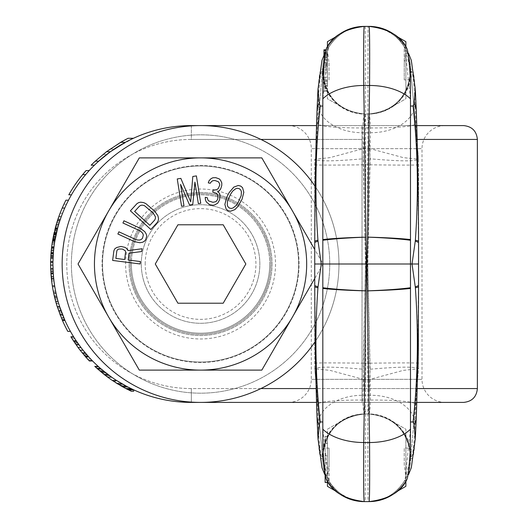 <?xml version="1.0" encoding="UTF-8"?>
<svg xmlns="http://www.w3.org/2000/svg" width="528" height="528" viewBox="0 0 528 528"><rect width="100%" height="100%" fill="white"/><g stroke="black" fill="none" stroke-linecap="round" stroke-linejoin="round"><path stroke-width="0.4" stroke-dasharray="2.64 1.98" d="M298.597 264A98.036 98.036 0 0 1 200.561 362.036A98.036 98.036 0 0 1 102.524 264A98.036 98.036 0 0 1 200.561 165.964A98.036 98.036 0 0 1 298.597 264A98.036 98.036 0 0 1 200.561 362.036A98.036 98.036 0 0 1 102.524 264A98.036 98.036 0 0 1 200.561 165.964A98.036 98.036 0 0 1 298.597 264A98.036 98.036 0 0 1 200.561 362.036A98.036 98.036 0 0 1 102.524 264A98.036 98.036 0 0 1 200.561 165.964A98.036 98.036 0 0 1 298.597 264A98.036 98.036 0 0 1 200.561 362.036A98.036 98.036 0 0 1 102.524 264A98.036 98.036 0 0 1 200.561 165.964A98.036 98.036 0 0 1 298.597 264M316.529 125.591L191.334 125.591A138.409 138.409 0 0 0 52.925 264A138.409 138.409 0 0 0 191.334 402.409L463.538 402.409M463.538 125.591L416.77 125.591M445.084 125.591L288.222 125.591L445.084 125.591A23.067 23.067 0 0 0 422.011 148.658L422.011 379.342L311.289 379.342L422.011 379.342A23.067 23.067 90 0 0 445.084 402.409L288.222 402.409L445.084 402.409M416.77 402.409L316.529 402.409M124.463 387.809L123.387 387.222L128.297 387.222L133.663 389.822L133.663 391.261L131.287 391.261L123.387 387.222L128.297 387.222L132.416 389.242A138.409 138.409 0 0 1 124.502 385.202L117.652 381.163A138.409 138.409 0 0 1 109.718 375.784A138.409 138.409 0 0 0 117.652 381.163A138.409 138.409 0 0 1 111.593 377.131A138.409 138.409 0 0 0 116.596 380.49M98.175 366.366L111.593 377.131A138.409 138.409 0 0 0 117.652 381.163A138.409 138.409 0 0 1 111.593 377.131L106.082 373.039M122.602 384.133L124.311 385.097M126.799 386.443L127.624 386.872M122.681 386.833L113.408 381.163A140.712 140.712 0 0 1 105.864 375.784L97.72 369.052L101.224 369.052L104.458 371.745L100.828 371.745L96.967 368.386L100.445 368.386L101.224 369.052L97.72 369.052L94.783 366.366M103.448 373.89L101.633 372.418L105.296 372.418L106.154 373.091L102.452 373.091L100.967 371.864M106.715 373.527L107.903 374.438L104.135 374.438L100.828 371.745M119.566 382.345L122.806 384.252M125.136 385.552L127.004 386.549M125.38 142.316A138.409 138.409 0 0 1 133.445 138.277L114.253 149.048A138.409 138.409 0 0 0 106.775 154.427L94.413 165.191A138.409 138.409 0 0 1 98.71 161.152M89.212 170.577A138.409 138.409 0 0 0 71.471 194.799A138.409 138.409 0 0 1 89.212 170.577L86.11 170.577A140.712 140.712 0 0 0 68.812 194.799L71.471 194.799M56.113 225.073L58.516 225.073L56.113 225.073L58.516 225.073L56.113 225.073L57.341 221.034L59.763 221.034L58.516 225.073L60.212 219.688L59.334 222.38L59.987 220.361L59.763 221.034L59.987 220.361L59.763 221.034L57.341 221.034L58.7 217.001A140.712 140.712 0 0 1 63.954 204.217L66.502 204.217A138.409 138.409 0 0 0 61.149 217.001L59.987 220.361L61.149 217.001A138.409 138.409 0 0 1 66.502 204.217A138.409 138.409 0 0 0 61.149 217.001A138.409 138.409 0 0 1 66.502 204.217L63.954 204.217A140.712 140.712 0 0 0 58.7 217.001A140.712 140.712 0 0 1 63.954 204.217A140.712 140.712 0 0 0 58.7 217.001L61.149 217.001L58.7 217.001L61.149 217.001L58.7 217.001L58.001 219.014L58.667 217.094M59.763 221.034L57.341 221.034L59.763 221.034L57.341 221.034L57.559 220.361L56.305 224.4L58.938 216.328L61.393 216.328L60.212 219.688L61.393 216.328A138.409 138.409 0 0 1 68.521 200.178A138.409 138.409 0 0 0 61.393 216.328L58.938 216.328A140.712 140.712 0 0 1 62.225 208.039L64.746 208.039A138.409 138.409 0 0 0 57.71 227.931L56.027 234.854A138.409 138.409 0 0 0 54.866 240.907L54.879 240.841M51.13 251.988L53.447 251.988L51.13 251.988L51.077 252.661A140.712 140.712 0 0 0 50.807 256.694L50.846 256.021L53.156 256.021L53.117 256.694A138.409 138.409 0 0 1 53.394 252.661L53.447 251.988L53.394 252.661A138.409 138.409 0 0 1 54.021 246.602A138.409 138.409 0 0 0 53.117 256.694L50.807 256.694A140.712 140.712 0 0 1 51.698 246.602L54.021 246.602L51.698 246.602A140.712 140.712 0 0 0 51.077 252.661L51.619 247.276A140.712 140.712 0 0 1 52.477 241.223L53.75 234.491L56.107 234.491L54.813 241.223A138.409 138.409 0 0 0 53.942 247.276L53.156 256.021L53.942 247.276A138.409 138.409 0 0 1 54.813 241.223A138.409 138.409 0 0 0 53.942 247.276A138.409 138.409 0 0 1 54.813 241.223L54.503 243.184A138.409 138.409 0 0 1 55.057 239.824L55.262 238.689M50.807 256.694L53.117 256.694L50.807 256.694L51.619 247.276A140.712 140.712 0 0 1 52.477 241.223L54.199 232.472L56.562 232.472L54.813 241.223L52.477 241.223L53.605 235.165L53.75 234.491L56.107 234.491L55.961 235.165L57.05 230.452L54.674 230.452L57.05 230.452M51.975 244.53L54.305 244.53L51.975 244.53L53.757 234.439A140.712 140.712 0 0 1 54.688 230.399L57.572 220.308L60.001 220.308L56.569 232.452M55.671 236.557L55.42 237.851L53.071 237.857L53.605 235.165L54.674 230.452L54.509 231.125L56.885 231.125L54.509 231.125L54.199 232.472L56.562 232.472M52.939 262.079A138.409 138.409 0 0 0 53.13 271.498A138.409 138.409 0 0 1 52.939 262.079L50.635 262.079A140.712 140.712 0 0 0 50.82 271.498A140.712 140.712 0 0 1 50.635 262.079L52.939 262.079M62.456 320.496L58.694 310.979L55.585 301.046A140.712 140.712 0 0 0 57.823 308.451A140.712 140.712 0 0 1 55.585 301.046L55.783 301.772L55.598 301.099L57.994 301.099L58.179 301.772L57.446 299.086L57.994 301.099L55.598 301.099L53.645 293.027A140.712 140.712 0 0 1 52.331 285.892L54.668 285.892A138.409 138.409 0 0 0 59.664 306.656L64.977 320.496L62.456 320.496A140.712 140.712 0 0 1 57.4 307.157L59.829 307.157A138.409 138.409 0 0 0 70.435 331.379A138.409 138.409 0 0 1 59.829 307.157L57.4 307.157A140.712 140.712 0 0 0 67.802 331.379L70.435 331.379M56.767 296.393L56.001 293.027L56.767 296.393L54.397 296.393L56.767 296.393M53.645 293.027L56.001 293.027L53.645 293.027A140.712 140.712 0 0 1 51.638 280.916L53.962 280.916A138.409 138.409 0 0 0 56.001 293.027A138.409 138.409 0 0 1 53.526 276.877A138.409 138.409 0 0 0 56.153 293.7L57.103 297.739L56.153 293.7A138.409 138.409 0 0 1 53.962 280.916L51.638 280.916A140.712 140.712 0 0 1 51.209 276.877L53.526 276.877L51.209 276.877A140.712 140.712 0 0 0 51.421 278.969L50.622 265.129A140.712 140.712 0 0 1 50.635 261.67L51.553 247.83L53.876 247.83L52.945 261.67A138.409 138.409 0 0 0 52.932 265.129L53.737 278.969A138.409 138.409 0 0 1 53.275 273.781L50.959 273.781M92.585 360.98L89.377 360.98L80.124 350.216A140.712 140.712 0 0 1 78.091 347.523L70.891 336.758L73.597 336.758L80.969 347.523A138.409 138.409 0 0 0 83.061 350.216L92.585 360.98A138.409 138.409 0 0 1 88.777 356.948L85.681 356.948M73.597 336.758A138.409 138.409 0 0 0 76.184 340.798L73.425 340.798M78.091 347.523L80.969 347.523A138.409 138.409 0 0 0 83.061 350.216L80.124 350.216M51.256 250.642L53.572 250.642L51.256 250.642L51.619 247.276A140.712 140.712 0 0 1 52.477 241.223L53.077 237.805L55.427 237.805L54.82 241.164L56.12 234.439A138.409 138.409 0 0 1 56.899 231.073A138.409 138.409 0 0 0 56.272 233.765L54.82 241.164L56.417 233.125L54.047 233.125L53.315 236.584L55.671 236.584M54.503 243.184L52.166 243.184A140.712 140.712 0 0 1 52.714 239.824L53.757 234.439A140.712 140.712 0 0 1 54.523 231.073L55.381 227.713L57.77 227.713L56.899 231.073A138.409 138.409 0 0 0 56.12 234.439A138.409 138.409 0 0 1 57.064 230.399A138.409 138.409 0 0 0 55.975 235.112L55.176 239.151L55.559 237.131L53.209 237.131L53.909 233.765A140.712 140.712 0 0 1 54.523 231.073L56.522 223.674L58.931 223.674L57.064 230.399A138.409 138.409 0 0 0 55.975 235.112L53.618 235.112A140.712 140.712 0 0 1 54.688 230.399L55.381 227.713L57.77 227.713L58.931 223.674L56.522 223.674M60.001 220.308L57.064 230.399L54.688 230.399L57.572 220.308L60.001 220.308M53.645 249.916A138.409 138.409 0 0 0 53.341 253.275L53.09 257.314A138.409 138.409 0 0 1 53.288 253.948L53.645 249.916L51.322 249.968M53.249 273.464L54.839 286.915A138.409 138.409 0 0 1 52.932 262.7A138.409 138.409 0 0 0 54.219 282.883L53.031 269.425A138.409 138.409 0 0 0 53.249 273.464L50.939 273.464A140.712 140.712 0 0 1 50.721 269.425L53.031 269.425M58.555 303.065L59.809 307.105L57.974 301.046L58.555 303.065L56.153 303.065M57.433 299.026L57.974 301.046A138.409 138.409 0 0 0 60.258 308.451A138.409 138.409 0 0 1 57.09 297.68L57.433 299.026L55.051 299.026L54.707 297.68A140.712 140.712 0 0 1 53.493 292.301L55.849 292.301A138.409 138.409 0 0 0 57.09 297.68A138.409 138.409 0 0 1 55.849 292.301L53.493 292.301A140.712 140.712 0 0 0 54.707 297.68L57.09 297.68L54.707 297.68A140.712 140.712 0 0 0 55.585 301.046L55.051 299.026M64.746 208.039A138.409 138.409 0 0 0 57.479 228.796M56.39 233.218L55.018 240.042L52.675 240.042L53.315 236.584M53.876 247.83A138.409 138.409 0 0 0 53.361 253.018L51.051 253.018M50.635 261.67L52.945 261.67A138.409 138.409 0 0 0 52.932 265.129L50.622 265.129M54.668 285.892A138.409 138.409 0 0 0 59.664 306.656L62.786 315.302L60.304 315.302L57.242 306.656A140.712 140.712 0 0 1 52.331 285.892M55.684 236.511L53.328 236.511L55.684 236.511L55.565 237.105M52.529 240.907A140.712 140.712 0 0 1 53.671 234.854L54.245 232.261L56.615 232.261L56.027 234.854L53.671 234.854L55.321 227.931A140.712 140.712 0 0 1 62.225 208.039M62.575 213.226A138.409 138.409 0 0 0 57.255 229.66A138.409 138.409 0 0 1 62.575 213.226L60.1 213.226L62.575 213.226M55.598 291.08A138.409 138.409 0 0 0 59.664 306.656A138.409 138.409 0 0 1 55.598 291.08L53.249 291.08L55.598 291.08M128.509 389.915L133.663 389.915M91.146 165.191L103.046 154.427A140.712 140.712 0 0 1 110.18 149.048L128.126 138.277M58.938 216.328A140.712 140.712 0 0 1 65.927 200.178L68.521 200.178M57.559 220.361L59.987 220.361L57.559 220.361L59.987 220.361L57.559 220.361L58.001 219.014L57.559 220.361L57.776 219.688L60.212 219.688L57.776 219.688M58.001 219.014L60.436 219.014L58.001 219.014L60.436 219.014L58.001 219.014L58.7 217.001M53.156 256.021L50.846 256.021L50.866 255.618M53.209 237.131L55.559 237.131L53.209 237.131L53.618 235.112L52.477 241.223L53.071 237.857L55.42 237.857M54.008 294.71L53.79 293.7A140.712 140.712 0 0 1 51.638 280.916L53.962 280.916L51.638 280.916A140.712 140.712 0 0 0 53.79 293.7L56.153 293.7L53.79 293.7L54.239 295.72L56.608 295.72L54.239 295.72L54.496 296.795M54.721 297.739L54.556 297.066L56.932 297.066L54.556 297.066L54.721 297.739L57.103 297.739L54.721 297.739M115.645 382.622L113.408 381.163A140.712 140.712 0 0 1 107.653 377.131L101.633 372.418L105.296 372.418L101.633 372.418M120.424 385.539L113.408 381.163A140.712 140.712 0 0 1 105.864 375.784L104.353 374.609M100.716 371.653L99.251 370.399A140.712 140.712 0 0 1 96.967 368.386M127.182 389.242A140.712 140.712 0 0 1 119.849 385.202L118.074 384.14M107.653 377.131A140.712 140.712 0 0 0 113.408 381.163A140.712 140.712 0 0 1 107.653 377.131L104.993 375.111L108.801 375.111L104.993 375.111L107.653 377.131L111.593 377.131M103.91 374.26L102.452 373.091L106.154 373.091L102.452 373.091M55.427 237.805L53.077 237.805L53.757 234.439A140.712 140.712 0 0 1 54.523 231.073L55.024 229.066M56.305 224.4L58.727 224.347M56.852 222.578L59.347 222.328L56.932 222.328M55.394 227.654L56.324 224.347M55.975 235.112L53.618 235.112A140.712 140.712 0 0 1 54.688 230.399L57.064 230.399L54.688 230.399M51.328 249.916A140.712 140.712 0 0 0 51.031 253.275L50.78 257.314A140.712 140.712 0 0 1 50.978 253.948L53.295 253.882M50.939 273.464L52.496 286.915A140.712 140.712 0 0 1 50.622 262.7A140.712 140.712 0 0 0 51.889 282.883L54.219 282.883M54.872 229.66A140.712 140.712 0 0 1 60.1 213.226A140.712 140.712 0 0 0 54.872 229.66L57.255 229.66L54.872 229.66L54.245 232.261L54.872 229.66M53.856 233.99L56.219 233.99L53.856 233.99L54.001 233.343M62.786 315.302L60.304 315.302L58.733 311.091M61.142 310.979L58.694 310.979L57.242 306.656A140.712 140.712 0 0 1 53.249 291.08A140.712 140.712 0 0 0 57.242 306.656L59.664 306.656M103.046 154.427L106.775 154.427M110.18 149.048L114.253 149.048M82.658 174.61L85.661 174.61M56.912 222.38L59.334 222.38L56.912 222.38M51.077 252.661L53.394 252.661M51.619 247.276L53.942 247.276M52.945 238.531L55.288 238.531L52.945 238.531M53.605 235.165L55.961 235.165L53.605 235.165M52.477 241.223L54.813 241.223L52.477 241.223M51.025 253.328L53.335 253.328L51.025 253.328M50.82 271.498L53.13 271.498L50.82 271.498M55.783 301.772L58.179 301.772L55.783 301.772M55.064 299.086L57.446 299.086L55.064 299.086M58.766 311.19L61.222 311.19L58.766 311.19M71.3 337.432L74.012 337.432M72.131 338.778L74.864 338.778M73.867 341.471L76.639 341.471M75.682 344.164L78.5 344.164M82.817 353.582L85.826 353.582M85.094 356.275L88.169 356.275M87.496 358.961L90.644 358.961M88.744 360.307L91.931 360.307M119.849 385.202L124.502 385.202M113.408 381.163L117.652 381.163M117.612 383.856L122.12 383.856L117.612 383.856M120.998 385.876L125.737 385.876L120.998 385.876M123.387 387.222L128.297 387.222L123.387 387.222M105.864 375.784L109.718 375.784L105.864 375.784M100.036 371.072L103.633 371.072M99.251 370.399L102.815 370.399M95.502 367.039L98.921 367.039M118.721 384.529L123.295 384.529M116.53 383.183L120.965 383.183M52.483 241.164L54.82 241.164L52.483 241.164M53.757 234.439L56.12 234.439M54.523 231.073L56.899 231.073M56.126 225.02L58.529 225.02M55.744 226.367L58.139 226.367M55.202 228.38L57.585 228.38M53.341 236.458L55.697 236.458M52.952 238.478L55.301 238.478M52.714 239.824L55.057 239.824M52.272 242.51L54.602 242.51M52.595 240.491L54.938 240.491M53.909 233.765L56.272 233.765M57.354 220.981L59.783 220.981L57.354 220.981M55.381 227.713L57.77 227.713M52.833 239.151L55.176 239.151L52.833 239.151M50.78 257.314L53.09 257.314M51.031 253.275L53.341 253.275M50.978 253.948L53.288 253.948M52.496 286.915L54.839 286.915L52.496 286.915M50.622 262.7L52.932 262.7L50.622 262.7M56.344 303.739L58.753 303.739M57.38 307.105L59.809 307.105L57.38 307.105M55.77 301.719L58.166 301.719M55.585 301.046L57.974 301.046M57.823 308.451L60.258 308.451L57.823 308.451M55.321 227.931L57.71 227.931M52.826 239.177L55.169 239.177M53.671 234.854L56.027 234.854L53.671 234.854M54.245 232.261L56.615 232.261M51.421 278.969L53.737 278.969M51.454 248.695L53.777 248.695M51.275 250.424L53.592 250.424M50.774 257.347L53.084 257.347M50.728 269.458L53.031 269.458M50.899 272.917L53.216 272.917M51.163 276.375L53.48 276.375M51.328 278.104L53.645 278.104M59.968 314.437L62.443 314.437M61.354 317.896L63.848 317.896M62.08 319.631L64.594 319.631M58.39 310.114L60.832 310.114L58.39 310.114M59.321 312.708L61.783 312.708L59.321 312.708M315.223 186.476A138.409 138.409 0 0 1 200.561 402.409A138.409 138.409 0 0 1 62.152 264A138.409 138.409 0 0 1 200.561 125.591A138.409 138.409 0 0 1 315.223 341.524M269.762 264A69.201 69.201 0 0 1 200.561 333.201A69.201 69.201 0 0 1 131.36 264A69.201 69.201 0 0 0 200.561 333.201A69.201 69.201 0 0 0 269.762 264A69.201 69.201 0 0 0 200.561 194.799A69.201 69.201 0 0 0 131.36 264A69.201 69.201 0 0 0 200.561 333.201A69.201 69.201 0 0 0 269.762 264A69.201 69.201 0 0 1 200.561 333.201A69.201 69.201 0 0 1 131.36 264A69.201 69.201 0 0 1 200.561 194.799A69.201 69.201 0 0 1 269.762 264A69.201 69.201 0 0 0 200.561 194.799A69.201 69.201 0 0 0 131.36 264A69.201 69.201 0 0 1 200.561 194.799A69.201 69.201 0 0 1 269.762 264M338.969 264A138.409 138.409 0 0 1 200.561 402.409A138.409 138.409 0 0 1 62.152 264A138.409 138.409 0 0 1 200.561 125.591A138.409 138.409 0 0 1 338.969 264A138.409 138.409 0 0 1 200.561 402.409A138.409 138.409 0 0 1 62.152 264A138.409 138.409 0 0 1 200.561 125.591A138.409 138.409 0 0 1 338.969 264M288.222 402.409A23.067 23.067 -90 0 0 311.289 379.342L311.289 148.658L422.011 148.658L311.289 148.658A23.067 23.067 0 0 0 288.222 125.591M327.433 481.292L327.433 478.401A42.445 42.445 0 0 1 322.819 459.155L323.36 465.887L322.819 459.155L329.05 481.292L329.05 448.094L323.638 448.094L322.819 456.39A42.445 42.445 0 0 1 327.433 437.144L327.433 429.218L344.045 419.628A42.445 42.445 0 0 0 327.433 437.144L327.433 478.401A42.445 42.445 0 0 0 344.045 495.911A42.445 42.445 0 0 1 322.984 462.851L314.747 368.722L314.747 159.278L314.747 368.722L330.086 370.399L365.449 379.942L365.957 264L365.449 148.058L330.086 157.601L314.747 159.278C317.816 161.515 333.96 161.357 363.178 158.789L365.495 264L314.747 264L365.957 264M314.747 241.382A50.965 3.029 -1.4 0 0 314.82 241.54L314.82 286.46L314.82 241.54C314.965 195.129 315.711 152.038 317.038 112.266C317.962 86.097 319.268 71.927 320.965 69.749L322.819 68.845L323.36 62.113L322.819 71.61C325.347 97.363 339.497 111.514 365.264 114.061L368.709 114.061A42.616 42.583 60.4 0 0 411.272 71.438C412.777 71.28 414.071 82.269 415.147 104.399C417.344 153.965 418.433 207.167 418.427 264L367.745 264L370.425 395.281A44.748 29.693 179.5 0 1 415.147 423.601C417.344 374.035 418.433 320.833 418.427 264M396.884 491.509L405.867 486.321L405.867 478.401A42.445 42.445 0 0 0 410.48 459.155L409.939 465.887L410.48 459.155L404.382 481.067C395.861 494.254 383.75 501.105 368.036 501.6L369.039 501.6L368.036 501.6A42.445 42.445 137.6 0 0 410.315 462.851L418.552 368.722C415.49 366.485 399.34 366.643 370.121 369.211L368.273 413.939A42.445 42.445 -132.5 0 1 392.212 421.337L389.255 419.628A42.445 42.445 0 0 0 368.273 413.945C395.789 417.028 409.886 432.406 410.56 460.086A42.445 42.445 -132.5 0 0 405.867 436.676L405.867 429.218L389.255 419.628A42.445 42.445 0 0 1 405.867 437.144L405.867 429.218L392.205 421.331A42.445 42.445 -132.5 0 1 405.867 436.676L405.867 478.401A42.445 42.445 0 0 1 389.255 495.911A42.445 42.445 0 0 0 410.315 462.851L418.552 368.722L418.552 264L418.552 368.722L403.214 370.399L367.851 379.942L367.343 264L367.851 148.058L403.214 157.601L418.552 159.278L418.552 264L367.343 264M418.552 363.191A48.563 0.667 179.2 0 0 369.989 363.191L367.805 264L418.552 264L418.552 159.278L410.56 67.914C409.886 95.594 395.789 110.972 368.273 114.061L365.026 114.061C337.511 110.972 323.413 95.594 322.74 67.914L317.856 123.73A47.612 4.719 -0.7 0 0 365.521 127.901L365.449 148.058M418.552 241.382A50.965 3.029 -178.6 0 1 418.48 241.54L418.48 286.46L418.48 241.54C418.334 195.129 417.589 152.038 416.262 112.266C415.338 86.097 414.031 71.927 412.335 69.749L410.48 68.845L410.48 71.61C407.953 97.363 393.802 111.514 368.036 114.061L368.709 114.061C369.824 114.279 370.399 120.496 370.425 132.719L367.745 264M418.552 164.809A48.563 0.667 -179.2 0 1 369.989 164.809L367.805 264M314.747 363.191A48.563 0.667 0.8 0 1 363.31 363.191L365.495 264M314.747 164.809A48.563 0.667 -0.8 0 0 363.31 164.809L369.989 164.809L370.121 158.789L368.036 114.061C393.835 111.514 407.999 97.363 410.533 71.61L409.662 79.906L404.25 79.906L404.25 62.99L405.55 53.453L408.065 53.453M363.178 158.789L365.264 114.061C339.464 111.514 325.301 97.363 322.773 71.61L323.638 79.906L329.05 79.906L329.05 62.99L327.749 53.453L325.235 53.453M323.638 79.906L322.819 71.61A42.445 42.445 0 0 0 327.433 90.856L327.433 49.599A42.445 42.445 0 0 1 344.045 32.089A42.445 42.445 0 0 0 327.433 49.599L327.433 98.782L344.045 108.372A42.445 42.445 0 0 1 327.433 90.856L327.433 98.782L344.045 108.372A42.445 42.445 0 0 0 365.026 114.055A42.445 42.445 47.5 0 1 341.088 106.663L341.088 106.663A42.445 42.445 47.5 0 1 327.433 91.324L327.433 91.324A42.445 42.445 47.5 0 1 322.74 67.914L317.856 123.73M336.415 36.491L327.433 41.679L327.433 49.599A42.445 42.445 0 0 0 322.984 65.149L322.984 65.149A42.445 42.445 -42.4 0 1 365.264 26.4C349.694 26.829 337.583 33.673 328.918 46.933C337.438 33.746 349.556 26.895 365.264 26.4L365.521 127.901L367.778 127.901A47.612 4.719 -179.3 0 0 415.444 123.73L418.552 159.278C415.49 161.515 399.34 161.357 370.121 158.789M327.433 46.708L327.433 49.599A42.445 42.445 0 0 0 322.819 68.845L329.05 46.708L326.588 48.088M323.36 62.113L324.74 53.453M322.819 68.845L322.819 71.61M329.05 62.99L329.05 79.906M323.36 465.887L322.819 456.39C325.347 430.637 339.497 416.486 365.264 413.939L364.591 413.939A42.616 42.583 -119.6 0 0 322.027 456.562C320.522 456.72 319.229 445.731 318.153 423.601C315.955 374.035 314.866 320.833 314.873 264C314.866 207.167 315.955 153.965 318.153 104.399C319.229 82.269 320.522 71.28 322.027 71.438A42.616 42.583 119.6 0 0 364.591 114.061C363.475 114.279 362.901 120.496 362.875 132.719A44.748 29.693 -0.5 0 1 318.153 104.399M409.939 465.887L410.48 456.39C407.953 430.637 393.802 416.486 368.036 413.939L364.591 413.939C363.475 413.721 362.901 407.504 362.875 395.281L365.554 264L314.873 264M418.552 286.618A50.965 3.029 178.6 0 0 418.48 286.46C418.334 332.871 417.589 375.962 416.262 415.734C415.338 441.903 414.031 456.073 412.335 458.251L410.527 459.136L410.533 456.39L411.272 456.562A42.616 42.583 -60.4 0 0 368.709 413.939C369.824 413.721 370.399 407.504 370.425 395.281L362.875 395.281A44.748 29.693 0.5 0 0 318.153 423.601M415.147 104.399A44.748 29.693 -179.5 0 1 370.425 132.719L362.875 132.719L365.554 264M411.272 456.562C412.777 456.72 414.071 445.731 415.147 423.601M410.48 82.111L410.48 99.304L405.55 53.453M410.48 106.042L410.48 421.958M410.48 445.889L410.48 428.696L405.55 474.547L408.065 474.547M322.819 445.889L322.819 428.696L327.749 474.547L325.235 474.547M322.819 421.958L322.819 106.042M322.819 82.111L322.819 99.304L327.749 53.453M326.588 479.912L328.918 481.067C337.583 494.327 349.694 501.171 365.264 501.6A42.445 42.445 42.4 0 1 322.984 462.851L322.74 460.086C323.413 432.406 337.511 417.028 365.026 413.939A42.445 42.445 -47.5 0 0 327.433 436.676L327.433 486.321L336.415 491.509M323.433 466.567L324.74 474.547M329.05 448.094L329.05 465.01L327.749 474.547M323.638 448.094L322.819 456.39C324.179 435.178 334.996 421.423 355.278 415.133M410.315 462.851L410.315 462.851A42.445 42.445 137.6 0 1 368.036 501.6C383.638 501.171 395.776 494.3 404.455 481.001L404.382 481.067C395.723 494.327 383.605 501.171 368.036 501.6L367.778 400.099L365.521 400.099L365.264 501.6L364.261 501.6L365.264 501.6C357.581 503.171 335.141 494.571 328.911 481.067L329.05 465.01M322.819 459.155L322.773 456.39C325.301 430.637 339.464 416.486 365.264 413.939L365.264 413.939M365.026 413.939L363.178 369.211C333.96 366.643 317.816 366.485 314.747 368.722L322.74 460.086A42.445 42.445 -47.5 0 1 327.433 436.676L327.433 429.218L344.045 419.628A42.445 42.445 0 0 1 365.026 413.945L368.036 413.939C393.835 416.486 407.999 430.637 410.533 456.39L409.662 448.094L404.25 448.094L404.25 465.01L405.55 474.547M325.367 475.365L327.433 475.537L327.433 443.236L327.433 482.453L327.433 436.319L327.433 482.453L327.433 475.365L325.129 475.537L325.129 436.319L325.129 475.365M322.984 462.851L322.984 462.851A42.445 42.445 42.4 0 0 365.264 501.6L365.257 501.6M365.449 379.942L365.521 400.099A47.612 4.719 0.7 0 0 317.856 404.27M406.712 479.912L404.455 481.001M409.867 466.567L408.56 474.547M409.662 448.094L410.48 456.39A42.445 42.445 0 0 0 405.867 437.144L405.867 481.292M404.25 465.01L404.25 448.094M410.48 459.155L410.48 456.39M370.121 369.211L369.989 363.191L363.31 363.191L363.178 369.211M367.851 379.942L367.778 400.099A47.612 4.719 179.3 0 1 415.444 404.27M365.264 501.6C349.661 501.171 337.524 494.3 328.845 481.001M404.25 79.906L404.25 46.708L410.48 68.845L408.56 53.453M409.939 62.113L410.48 71.61L409.662 79.906M405.867 46.708L405.867 49.599A42.445 42.445 0 0 1 410.48 68.845L410.48 71.61A42.445 42.445 0 0 1 405.867 90.856L405.867 98.782L389.255 108.372A42.445 42.445 0 0 0 405.867 90.856L405.867 49.599A42.445 42.445 0 0 0 389.255 32.089A42.445 42.445 0 0 1 410.315 65.149A42.445 42.445 -137.6 0 0 368.036 26.4L369.039 26.4L368.036 26.4C383.605 26.829 395.723 33.673 404.382 46.933L404.25 62.99M410.48 68.845L410.48 71.61M367.851 148.058L368.036 26.4A42.445 42.445 -137.6 0 1 410.315 65.149L410.56 67.914A42.445 42.445 132.5 0 1 405.867 91.324L405.867 98.782L389.255 108.372A42.445 42.445 0 0 1 368.273 114.055A42.445 42.445 132.5 0 0 405.867 91.324L405.867 41.679L396.884 36.491M410.315 65.149L415.444 123.73M328.845 46.999C337.524 33.7 349.661 26.829 365.264 26.4L365.257 26.4M323.433 61.433L322.773 71.61L322.027 71.438M406.712 48.088L404.382 46.933C398.158 33.429 375.718 24.829 368.036 26.4C383.638 26.829 395.776 33.7 404.455 46.999M409.867 61.433L410.533 71.61L411.272 71.438M327.433 482.341L325.129 482.341M325.129 474.547L325.129 443.236L327.433 443.401L325.129 443.401L325.129 436.432L327.433 436.432L325.129 436.432L325.129 482.453L327.433 482.453M327.433 455.875L325.129 455.875L327.433 455.875M327.433 462.845L325.129 462.845L327.433 462.845M327.433 67.459L327.433 54.206L327.433 67.459L323.974 67.459L323.974 49.79L323.974 91.311L323.974 56.859L323.974 67.459L327.433 67.459M325.961 49.79L323.974 49.79L327.433 49.79L323.974 49.79L327.433 49.79L323.974 49.79L323.974 83.365L323.974 49.79L323.974 81.596L323.974 49.79L327.433 49.79L323.974 49.79L323.974 91.311L323.974 81.596L323.974 91.311L327.433 91.311L323.974 91.311L327.433 91.311L323.974 91.311L323.974 55.09L327.433 55.09L327.433 86.011L327.433 55.09L323.974 55.09L323.974 55.975L323.974 55.097M327.433 72.758L323.974 72.758L327.433 72.758M325.75 50.675L323.974 50.675M327.433 53.328L323.974 53.328M327.433 56.859L323.974 56.859L327.433 56.859M327.433 59.512L323.974 59.512L323.974 55.975L323.974 63.928L323.974 59.512L327.433 59.512L323.974 59.512M327.433 63.043L323.974 63.043M327.433 65.69L323.974 65.69M327.433 69.227L323.974 69.227M327.433 70.996L323.974 70.996M323.974 77.18L323.974 63.928L323.974 85.127L323.974 77.18L327.433 77.18L323.974 77.18M327.433 66.574L323.974 66.574M327.433 64.812L323.974 64.812M327.433 62.159L323.974 62.159M327.433 54.206L323.974 54.206L327.433 54.206M327.433 81.596L323.974 81.596M327.433 85.127L323.974 85.127L327.433 85.127M327.433 88.664L323.974 88.664M327.433 90.427L323.974 90.427M327.433 91.311L323.974 91.311L327.433 91.311M327.433 80.711L323.974 80.711M327.433 83.365L323.974 83.365M327.433 86.011L323.974 86.011L327.433 86.011M327.433 52.444L325.4 52.444M327.433 55.975L323.974 55.975L327.433 55.975M327.433 63.928L323.974 63.928L327.433 63.928M327.433 55.09L323.974 55.09M327.433 60.39L323.974 60.39M327.433 57.743L323.974 57.743M299.059 264A98.498 98.498 0 0 0 200.561 165.502A98.498 98.498 0 0 0 102.062 264A98.498 98.498 0 0 0 200.561 362.498A98.498 98.498 0 0 0 299.059 264A98.498 98.498 0 0 0 200.561 165.502A98.498 98.498 0 0 0 102.062 264A98.498 98.498 0 0 0 200.561 362.498A98.498 98.498 0 0 0 299.059 264M314.747 278.447L261.822 370.115L139.3 370.115L78.032 264L139.3 370.115L261.822 370.115L323.09 264L261.822 157.885L139.3 157.885L78.032 264L139.3 157.885L261.822 157.885L314.747 249.553M128.139 259.981L129.01 253.169L141.689 251.546L142.052 248.741L128.152 250.622L127.189 248.866L125.011 247.368L120.971 246.437L116.675 247.513L114.715 248.893L113.876 250.82L112.642 260.429L140.098 263.96L140.402 261.558L128.139 259.981M140.534 228.419L123.948 220.796L122.932 222.994L139.524 230.617L141.497 231.97L142.765 233.442L143.326 235.033L142.514 238.214L141.306 239.435L139.729 240.042L137.788 240.042L135.478 239.422L118.886 231.799L117.876 233.996L134.468 241.626L139.788 242.735L142.606 242.253L144.349 241.276L145.728 239.692L146.711 236.141L146.309 234.181L144.844 231.733L140.534 228.419M136.937 203.676L130.403 210.83L150.836 229.502L157.377 222.347L158.301 220.46L158.519 218.473L157.872 215.695L154.777 211.226L145.807 203.577L143.524 202.58L140.692 202.184L138.739 202.58L136.937 203.676M194.924 182.101L198.343 203.623L200.732 203.247L196.396 175.903L192.806 176.477L190.7 201.854L180.847 178.372L177.256 178.946L181.592 206.283L183.988 205.9L180.569 184.378L189.565 205.016L192.76 204.514L194.924 182.101M217.734 203.168L219.556 199.901L219.998 195.195L219.523 193.314L217.741 191.796L219.648 190.344L220.757 188.747L221.786 185.341L221.806 182.952L220.638 180.345L219.259 178.9L215.787 177.672L212.903 177.751L211.101 178.622L209.095 180.649L208.276 182.899L210.263 183.256L211.372 181.665L212.777 180.721L214.863 180.497L218.335 181.724L219.318 183.104L219.8 184.985L218.374 188.318L217.371 189.334L214.777 190.06L213.187 189.77L212.764 192.093L216.632 193.387L217.615 194.766L217.991 197.228L217.569 199.544L215.959 201.65L212.969 202.303L208.705 200.93L208.012 200.204L207.24 197.677L205.253 197.314L205.339 199.122L205.821 201.01L206.798 202.382L209.662 204.699L212.843 205.273L214.533 204.983L217.734 203.168M229.099 192.687L226.67 197.399L224.869 204.422L226.123 209.042L228.01 210.672L230.432 211.259L234.92 209.596L237.884 206.481L242.015 199.333L243.817 192.311L242.563 187.691L240.676 186.061L238.253 185.473L233.765 187.136L229.099 192.687M125.611 251.922L124.634 259.525L115.87 258.403L116.846 250.793L117.586 249.665L118.859 249.018L122.417 249.064L125.182 250.642L125.611 251.922M134.647 211.424L139.55 206.059L141.075 205.267L142.758 205.168L144.606 205.762L153.14 213.015L155.371 216.685L155.423 218.374L154.763 219.965L149.866 225.331L134.647 211.424M230.624 194.132L232.597 191.176L235.653 188.773L237.263 188.278L239.329 188.681L240.854 190.126L241.395 191.73L241.21 195.611L238.069 202.6L236.089 205.557L233.039 207.959L231.422 208.454L229.357 208.052L227.832 206.606L227.297 205.003L227.476 201.122L230.624 194.132M155.278 264L177.923 303.217L223.199 303.217L245.843 264L223.199 224.783L177.923 224.783L155.278 264M145.2 264A55.361 55.361 0 0 1 200.561 208.639A55.361 55.361 0 0 1 255.922 264A55.361 55.361 0 0 1 200.561 319.361A55.361 55.361 0 0 1 145.2 264M200.561 157.885A106.115 106.115 0 0 1 292.459 317.057A106.115 106.115 0 0 1 108.662 317.057A106.115 106.115 0 0 1 200.561 157.885L261.822 157.885L323.09 264L261.822 370.115L139.3 370.115L78.032 264L139.3 157.885L200.561 157.885M130.205 264A70.356 70.356 0 0 1 200.561 193.644A70.356 70.356 0 0 1 270.917 264A70.356 70.356 0 0 1 200.561 334.356A70.356 70.356 0 0 1 130.205 264A70.356 70.356 0 0 1 200.561 193.644A70.356 70.356 0 0 1 270.917 264A70.356 70.356 0 0 1 200.561 334.356A70.356 70.356 0 0 1 130.205 264M141.273 264A59.288 59.288 0 0 1 200.561 204.712A59.288 59.288 0 0 1 259.849 264A59.288 59.288 0 0 1 200.561 323.288A59.288 59.288 0 0 1 141.273 264A59.288 59.288 0 0 0 200.561 323.288A59.288 59.288 0 0 0 259.849 264A59.288 59.288 0 0 0 200.561 204.712A59.288 59.288 0 0 0 141.273 264M125.591 264A74.969 74.969 0 0 1 200.561 189.031A74.969 74.969 0 0 1 275.53 264A74.969 74.969 0 0 1 200.561 338.969A74.969 74.969 0 0 1 125.591 264M329.743 264A129.182 129.182 0 0 0 200.561 134.818A129.182 129.182 0 0 0 71.379 264A129.182 129.182 0 0 0 200.561 393.182A129.182 129.182 0 0 0 329.743 264A129.182 129.182 0 0 0 200.561 134.818A129.182 129.182 0 0 0 71.379 264A129.182 129.182 0 0 0 200.561 393.182A129.182 129.182 0 0 0 329.743 264M272.072 264A71.511 71.511 0 0 1 200.561 335.511A71.511 71.511 0 0 1 129.05 264A71.511 71.511 0 0 1 200.561 192.489A71.511 71.511 0 0 1 272.072 264A71.511 71.511 0 0 1 200.561 335.511A71.511 71.511 0 0 1 129.05 264A71.511 71.511 0 0 1 200.561 192.489A71.511 71.511 0 0 1 272.072 264M316.153 139.432L362.036 139.432L362.036 125.591L362.036 139.432L191.334 139.432A124.568 124.568 0 0 0 66.766 264A124.568 124.568 0 0 0 191.334 388.568L362.036 388.568L362.036 139.432L362.036 388.568L477.378 388.568M260.891 388.568L191.334 388.568L191.334 402.409A138.409 138.409 0 0 1 52.925 264A138.409 138.409 0 0 1 191.334 125.591L191.334 139.432L260.891 139.432M191.334 125.902L191.334 139.432A124.568 124.568 0 0 0 66.766 264A124.568 124.568 0 0 0 191.334 388.568L191.334 402.098M477.378 139.432L417.146 139.432M417.146 388.568L316.153 388.568M362.036 402.409L362.036 388.568L362.036 402.409M365.264 26.4A42.445 42.445 -42.4 0 0 322.984 65.149M314.747 286.618A50.965 3.029 1.4 0 1 314.82 286.46C314.965 332.871 315.711 375.962 317.038 415.734C317.962 441.903 319.268 456.073 320.965 458.251L322.773 459.136L322.773 456.39L322.027 456.562M317.038 415.734A46.728 25.423 0.5 0 0 317.005 417.325M320.965 458.251A43.329 43.296 -31.9 0 0 321.994 467.689M412.335 458.251A43.329 43.296 -148.1 0 1 411.305 467.689M416.262 415.734A46.728 25.423 179.5 0 1 416.295 417.325M320.965 69.749A43.329 43.296 31.9 0 1 321.994 60.311M317.038 112.266A46.728 25.423 -0.5 0 1 317.005 110.675M416.262 112.266A46.728 25.423 -179.5 0 0 416.295 110.675M412.335 69.749A43.329 43.296 148.1 0 0 411.305 60.311M368.042 501.6L368.94 501.6L368.042 501.6M368.042 26.4L368.94 26.4L368.042 26.4M327.433 436.319L325.129 436.319L327.433 436.319M327.433 443.236L325.129 443.236L327.433 443.236M327.433 475.537L325.129 475.537L327.433 475.537"/><path stroke-width="0.79" d="M316.529 402.409L191.334 402.409A138.409 138.409 0 0 1 52.925 264A138.409 138.409 0 0 1 191.334 125.591L316.529 125.591M416.77 125.591L463.538 125.591C471.94 126.41 476.553 131.023 477.378 139.432L417.146 139.432M417.146 388.568L477.378 388.568C476.56 396.97 471.946 401.59 463.538 402.409L416.77 402.409M98.175 366.366A138.409 138.409 0 0 0 102.815 370.399L111.593 377.131L107.903 374.438L104.135 374.438L96.967 368.386A140.712 140.712 0 0 1 94.783 366.366L98.175 366.366M106.082 373.039L106.715 373.527M117.652 381.163L122.602 384.133M124.311 385.097L126.799 386.443M127.624 386.872L133.663 389.822L133.663 391.261L131.287 391.261L124.463 387.809M96.967 368.386L100.445 368.386L104.458 371.745L100.828 371.745M112.405 380.49L116.596 380.49L127.004 386.549L122.179 386.549L112.405 380.49A140.712 140.712 0 0 1 107.653 377.131L103.91 374.26M105.296 372.418L106.154 373.091M117.658 381.17L119.566 382.345M122.806 384.252L125.136 385.552M120.668 142.316L125.38 142.316L110.378 151.734L98.71 161.152L95.297 161.152L106.498 151.734L120.668 142.316A140.712 140.712 0 0 1 128.126 138.277L133.445 138.277M57.05 230.452L56.542 232.577M57.064 230.399L55.42 237.824M55.42 237.851L55.262 238.689M55.024 229.066L57.479 228.796L54.813 241.223L55.018 240.042L54.813 241.223L52.477 241.223L52.543 240.821L52.477 241.223A140.712 140.712 0 0 0 51.619 247.276L53.942 247.276L53.876 247.83L51.553 247.83A140.712 140.712 0 0 0 51.051 253.018L53.361 253.018L52.945 261.67L50.635 261.67L51.051 253.018M53.17 255.823L53.117 256.694M56.107 234.491L55.671 236.557M73.425 340.798L76.184 340.798L80.969 347.523L78.091 347.523L73.425 340.798A140.712 140.712 0 0 1 70.891 336.758L73.597 336.758M80.124 350.216L83.061 350.216L88.777 356.948L85.681 356.948L80.124 350.216A140.712 140.712 0 0 1 78.091 347.523M55.559 237.131L55.968 235.145M54.965 240.332L54.879 240.841M55.189 239.059L54.82 241.197M52.826 239.177L55.169 239.177L55.018 240.042L52.675 240.042L56.522 223.674M50.622 265.129L52.932 265.129L53.275 273.781L50.959 273.781L50.622 265.129A140.712 140.712 0 0 1 50.635 261.67M57.255 306.702L59.664 306.656L64.977 320.496L62.456 320.496L57.242 306.656A140.712 140.712 0 0 1 50.959 273.781M54.938 240.491L54.82 241.164M59.664 306.656L62.786 315.302M94.413 165.191L91.146 165.191A140.712 140.712 0 0 1 95.297 161.152M71.471 194.799L68.812 194.799A140.712 140.712 0 0 1 86.11 170.577L89.212 170.577M56.113 225.073L58.938 216.328M55.09 228.796A140.712 140.712 0 0 1 65.927 200.178L68.521 200.178M57.341 221.034L57.559 220.361M57.776 219.688L58.001 219.014M51.13 251.988L51.619 247.276M50.846 256.021L51.256 250.642M55.783 301.772L53.645 293.027M54.562 297.073L54.008 294.71M70.435 331.379L67.802 331.379A140.712 140.712 0 0 1 62.456 320.496M92.585 360.98L89.377 360.98A140.712 140.712 0 0 1 85.681 356.948M132.416 389.242L127.182 389.242L122.179 386.549M104.353 374.609L103.448 373.89M122.681 386.833L120.424 385.539M118.074 384.14L115.645 382.622M111.593 377.131L107.62 377.104M105.488 375.494L104.993 375.111M51.975 244.53L52.477 241.223M55.394 227.654L56.318 224.36M52.166 243.184L52.483 241.164M50.978 253.948L51.328 249.916M51.889 282.883L50.721 269.425M57.38 307.105L55.77 301.719M54.866 240.907L52.529 240.907L54.047 233.125L56.417 233.125M53.671 234.854L53.856 233.99M54.001 233.343L54.245 232.261M54.787 230.003L54.872 229.66M60.304 315.302L59.961 314.424L62.443 314.437M58.733 311.091L61.142 310.979M106.498 151.734L110.378 151.734M82.658 174.61L85.661 174.61M85.094 356.275L88.169 356.275M83.939 354.928L86.981 354.928M82.262 352.909L85.259 352.909M76.151 344.837L78.982 344.837M74.765 342.817L77.557 342.817M73.867 341.471L76.639 341.471M125.882 388.568L131.003 388.568M117.612 383.856L122.12 383.856M97.72 369.052L101.224 369.052M128.509 389.915L133.663 389.915M53.315 236.584L55.671 236.584M62.225 208.039L64.746 208.039M51.421 278.969L53.737 278.969M50.899 272.917L53.216 272.917M50.8 271.187L53.11 271.187M50.695 268.594L53.005 268.594M50.741 258.212L53.044 258.212M50.866 255.618L53.183 255.618M50.985 253.882L53.295 253.882M52.331 285.892L54.668 285.892M62.08 319.631L64.594 319.631M61.354 317.896L63.848 317.896M315.223 341.524A138.409 138.409 0 0 1 62.152 264A138.409 138.409 0 0 1 315.223 186.476M314.747 264L321.275 264L318.021 241.085L314.747 242.411L314.747 285.622M366.881 264L367.567 237.131C385.849 237.844 400.151 238.887 410.48 240.26L410.48 264L366.881 264L369.56 442.543C369.805 480.685 369.633 500.372 369.039 501.6A43.329 43.296 -148.1 0 0 406.316 480.335C407.933 479.2 409.319 467.716 410.48 445.889L410.48 264L418.552 264L418.552 285.622M418.552 264L418.552 242.378M325.235 53.453L324.74 53.453L321.994 60.311L317.988 89.252L319.229 103.369L320.219 106.042L322.819 106.042L322.819 99.304M410.48 239.554A50.965 3.029 -178.6 0 0 367.567 237.145L369.56 85.457C369.805 47.315 369.633 27.628 369.039 26.4A43.329 43.296 148.1 0 1 406.316 47.665C407.933 48.8 409.319 60.284 410.48 82.111L410.48 240.26M416.295 417.325L415.312 438.748L414.071 424.631A46.728 25.423 179.5 0 0 416.295 417.325C417.641 377.401 418.394 333.835 418.552 286.618L418.552 285.589L415.279 286.915L412.025 264L415.279 241.085L418.552 242.411L418.552 241.382A50.965 3.029 -178.6 0 0 415.358 240.253C418.638 194.436 417.879 149.701 413.081 106.042L410.48 106.042L410.48 99.304M415.279 241.085L415.358 240.253M410.48 428.696L410.48 421.958L413.081 421.958L414.071 424.631M410.48 288.446A50.965 3.029 178.6 0 1 367.567 290.855C385.849 290.156 400.151 289.113 410.48 287.74M368.036 501.6L364.261 501.6A43.329 43.296 -31.9 0 1 326.984 480.335C325.367 479.2 323.981 467.716 322.819 445.889L322.819 288.446A50.965 3.029 1.4 0 0 365.732 290.855C347.45 290.156 333.148 289.113 322.819 287.74L322.819 264L366.419 264L363.739 442.543C363.495 480.685 363.667 500.372 364.261 501.6L368.94 501.6M366.419 264L363.739 85.457C363.495 47.315 363.667 27.628 364.261 26.4L368.94 26.4M368.036 26.4L364.261 26.4A43.329 43.296 31.9 0 0 326.984 47.665C325.367 48.8 323.981 60.284 322.819 82.111L322.819 239.554A50.965 3.029 -1.4 0 1 365.732 237.145C347.45 237.844 333.148 238.887 322.819 240.26L322.819 264L321.275 264L318.021 286.915L314.747 285.589L314.747 286.618A50.965 3.029 1.4 0 0 317.942 287.747C314.662 333.564 315.421 378.299 320.219 421.958L319.229 424.631L317.988 438.748L321.994 467.689L324.74 474.547L325.235 474.547M322.819 239.554L322.819 240.26M319.229 103.369A46.728 25.423 -0.5 0 0 317.005 110.675C315.658 150.599 314.906 194.165 314.747 241.382L314.747 242.378M318.021 241.085L317.942 240.253C314.662 194.436 315.421 149.701 320.219 106.042M322.819 288.446L322.819 287.74M322.819 428.696L322.819 421.958L320.219 421.958M318.021 286.915L317.942 287.747M336.415 491.509L327.433 486.321L327.433 481.292M415.312 438.748L411.305 467.689L408.56 474.547L408.065 474.547M396.884 491.509L405.867 486.321L405.867 481.292M415.279 286.915L415.358 287.747C418.638 333.564 417.879 378.299 413.081 421.958M408.065 53.453L408.56 53.453L411.305 60.311L415.312 89.252L414.071 103.369L413.081 106.042M396.884 36.491L405.867 41.679L405.867 46.708M364.261 26.4L364.261 26.4C345.035 28.736 332.475 35.963 326.588 48.088M327.433 482.453L325.129 482.453L325.129 474.547M327.433 482.341L325.129 482.341M336.415 36.491L327.433 41.679L327.433 46.708M323.974 55.097L323.974 49.79L325.961 49.79M325.75 50.675L323.974 50.675M325.4 52.444L323.974 52.444M314.747 249.553L292.459 210.943A106.115 106.115 0 0 0 200.561 157.885L139.3 157.885L78.032 264L139.3 370.115L200.561 370.115A106.115 106.115 0 0 0 292.459 210.943L261.822 157.885L200.561 157.885A106.115 106.115 0 0 0 108.662 317.057A106.115 106.115 0 0 0 200.561 370.115L261.822 370.115L314.747 278.447M155.278 264L177.923 303.217L223.199 303.217L245.843 264L223.199 224.783L177.923 224.783L155.278 264M128.139 259.981L129.01 253.169L141.689 251.546L142.052 248.741L128.152 250.622L127.189 248.866L125.011 247.368L120.971 246.437L116.675 247.513L114.715 248.893L113.876 250.82L112.642 260.429L140.098 263.96L140.402 261.558L128.139 259.981M125.611 251.922L124.634 259.525L115.87 258.403L116.846 250.793L117.586 249.665L118.859 249.018L122.417 249.064L125.182 250.642L125.611 251.922M140.534 228.419L123.948 220.796L122.932 222.994L139.524 230.617L141.497 231.97L142.765 233.442L143.326 235.033L142.514 238.214L141.306 239.435L139.729 240.042L137.788 240.042L135.478 239.422L118.886 231.799L117.876 233.996L134.468 241.626L139.788 242.735L142.606 242.253L144.349 241.276L145.728 239.692L146.711 236.141L146.309 234.181L144.844 231.733L140.534 228.419M136.937 203.676L130.403 210.83L150.836 229.502L157.377 222.347L158.301 220.46L158.519 218.473L157.872 215.695L154.777 211.226L145.807 203.577L143.524 202.58L140.692 202.184L138.739 202.58L136.937 203.676M134.647 211.424L139.55 206.059L141.075 205.267L142.758 205.168L144.606 205.762L153.14 213.015L155.371 216.685L155.423 218.374L154.763 219.965L149.866 225.331L134.647 211.424M194.924 182.101L198.343 203.623L200.732 203.247L196.396 175.903L192.806 176.477L190.7 201.854L180.847 178.372L177.256 178.946L181.592 206.283L183.988 205.9L180.569 184.378L189.565 205.016L192.76 204.514L194.924 182.101M217.734 203.168L219.556 199.901L219.998 195.195L219.523 193.314L217.741 191.796L219.648 190.344L220.757 188.747L221.786 185.341L221.806 182.952L220.638 180.345L219.259 178.9L215.787 177.672L212.903 177.751L211.101 178.622L209.095 180.649L208.276 182.899L210.263 183.256L211.372 181.665L212.777 180.721L214.863 180.497L218.335 181.724L219.318 183.104L219.8 184.985L218.374 188.318L217.371 189.334L214.777 190.06L213.187 189.77L212.764 192.093L216.632 193.387L217.615 194.766L217.991 197.228L217.569 199.544L215.959 201.65L212.969 202.303L208.705 200.93L208.012 200.204L207.24 197.677L205.253 197.314L205.339 199.122L205.821 201.01L206.798 202.382L209.662 204.699L212.843 205.273L214.533 204.983L217.734 203.168M229.099 192.687L226.67 197.399L224.869 204.422L226.123 209.042L228.01 210.672L230.432 211.259L234.92 209.596L237.884 206.481L242.015 199.333L243.817 192.311L242.563 187.691L240.676 186.061L238.253 185.473L233.765 187.136L229.099 192.687M230.624 194.132L232.597 191.176L235.653 188.773L237.263 188.278L239.329 188.681L240.854 190.126L241.395 191.73L241.21 195.611L238.069 202.6L236.089 205.557L233.039 207.959L231.422 208.454L229.357 208.052L227.832 206.606L227.297 205.003L227.476 201.122L230.624 194.132M260.891 139.432L316.153 139.432M316.153 388.568L260.891 388.568M322.819 429.178A46.728 25.423 0.5 0 0 363.739 442.543L369.56 442.543A46.728 25.423 179.5 0 0 410.48 429.178M322.819 98.822A46.728 25.423 -0.5 0 1 363.739 85.457L369.56 85.457A46.728 25.423 -179.5 0 1 410.48 98.822M314.747 241.382A50.965 3.029 -1.4 0 1 317.942 240.253M314.747 286.618C314.906 333.835 315.658 377.401 317.005 417.325A46.728 25.423 0.5 0 0 319.229 424.631M418.552 241.382C418.394 194.165 417.641 150.599 416.295 110.675A46.728 25.423 -179.5 0 0 414.071 103.369M418.552 286.618A50.965 3.029 178.6 0 1 415.358 287.747M477.378 388.568L477.378 139.432M317.005 417.325L317.988 438.748M364.261 501.6C345.035 499.264 332.475 492.037 326.588 479.912M369.039 501.6C388.271 499.264 400.825 492.037 406.712 479.912M365.257 501.6L364.36 501.6M317.005 110.675L317.988 89.252M365.257 26.4L364.36 26.4M416.295 110.675L415.312 89.252M369.039 26.4C388.271 28.736 400.825 35.963 406.712 48.088"/></g></svg>
